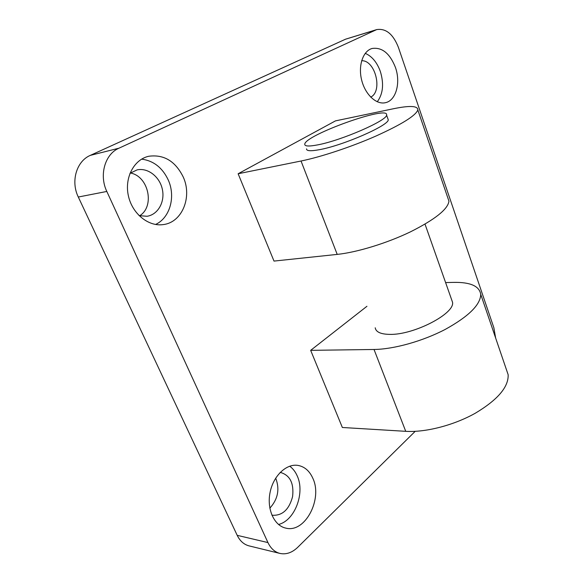 <?xml version="1.0" encoding="UTF-8"?>
<svg xmlns="http://www.w3.org/2000/svg" width="583" height="583" viewBox="0 0 583 583"><rect width="100%" height="100%" fill="white"/><g stroke="black" fill="none" stroke-linecap="round" stroke-linejoin="round"><path stroke-width="0.87" d="M387.826 118.575L388.242 119.763C389.029 125.338 343.278 145.415 319.564 149.656C310.754 151.296 306.41 151.033 306.534 148.854M317.742 144.868C308.939 146.559 304.61 146.348 304.756 144.227C304.778 135.103 389.495 104.765 386.58 115.04C387.309 120.455 341.456 140.481 317.742 144.868M451.628 299.662L452.503 302.162C455.345 313.472 413.66 335.174 389.655 334.38C380.75 334.219 375.933 332.026 375.212 327.792M415.176 431.347L297.724 547.313C292.105 552.691 286.18 554.732 279.935 553.42C274.746 552.065 270.745 548.45 267.947 542.576L106.82 191.45C98.921 175.097 104.969 154.123 118.947 148.199L376.698 29.595C385.895 28.181 393.11 34.062 398.357 47.245L493.852 327.697L495.637 338.023M267.947 542.576L237.201 535.34C239.977 541.031 243.949 544.544 249.116 545.899L279.935 553.42M237.201 535.34L78.297 197.025L106.82 191.45M118.947 148.199L90.307 155.377C76.519 161.163 70.536 181.349 78.297 197.025M90.307 155.377L345.573 39.185L375.365 30.105M376.698 29.595L345.573 39.185M269.834 508.165C277.96 499.179 279.913 489.159 275.693 478.126M139.563 215.797C155.093 206.608 148.65 176.117 130.352 172.998M377.259 101.77C383.097 93.885 384.102 83.726 380.284 71.286C376.931 62.221 371.918 56.245 365.235 53.345M370.708 97.121C383.016 91.298 375.343 60.013 361.635 60.734M395.398 67.329C400.944 82.648 396.032 100.633 385.443 102.688C376.392 104.918 365.242 94.635 361.671 80.162C357.984 65.719 362.954 50.947 372.078 48.484C382.033 47.055 389.808 53.33 395.398 67.329M278.514 524.481C294.918 520.568 305.244 492.752 297.192 475.852C295.37 471.72 292.877 468.506 289.7 466.196M271.838 515.066L272.662 515.263C282.5 515.685 289.139 509.469 292.586 496.621C294.058 483.504 290.174 475.495 280.933 472.587L280.102 472.492M312.831 478.279C322.887 498.968 305.157 533.219 285.91 528.14C274.221 525.808 266.679 509.258 270.038 492.599C273.238 475.91 286.268 463.551 297.818 465.38C304.494 466.553 309.5 470.853 312.831 478.279M155.566 224.47C169.988 217.882 175.862 196.668 168.261 180.009C162.46 167.707 153.584 160.748 141.633 159.13M139.082 215.659L147.047 216.271C157.986 214.661 165.098 201.915 162.365 189.409C159.815 176.868 147.951 167.467 137.1 169.886L129.965 173.297M183.273 177.094C192.448 197.039 182.122 222.495 163.24 224.586C148.505 226.831 132.181 213.75 128.355 195.691C124.347 177.662 134.024 159.458 148.723 156.266C163.889 154.233 175.403 161.17 183.273 177.094M445.601 282.573L453.8 282.383C470.408 282.114 479.379 286.093 480.727 294.32C480.53 304.72 468.717 316.409 445.288 329.38C422.784 341.172 393.846 349.246 374.031 349.479L310.666 350.347L366.947 306.279M238.134 173.756L335.458 120.885L393.168 108.802C409.718 105.385 417.945 105.771 417.829 109.947C415.781 115.623 401.833 124.317 375.984 136.028C351.265 146.916 320.781 157.031 301.039 161.01L238.134 173.756L274.003 261.082L337.207 254.399C357.007 252.337 386.74 243.264 410.352 231.896C434.984 219.521 447.853 209.29 448.954 201.186L447.824 197.87M310.666 350.347L342.352 427.485L405.732 431.325C425.517 432.571 453.771 425.32 475.334 413.201C497.744 399.778 508.682 386.944 508.15 374.694L506.306 369.309M405.732 431.325L374.031 349.479M337.207 254.399L301.039 161.01M388.242 119.763L386.58 115.04M452.503 302.162L425.014 224.134M508.15 374.694L480.727 294.32M448.954 201.186L417.829 109.947"/></g></svg>
